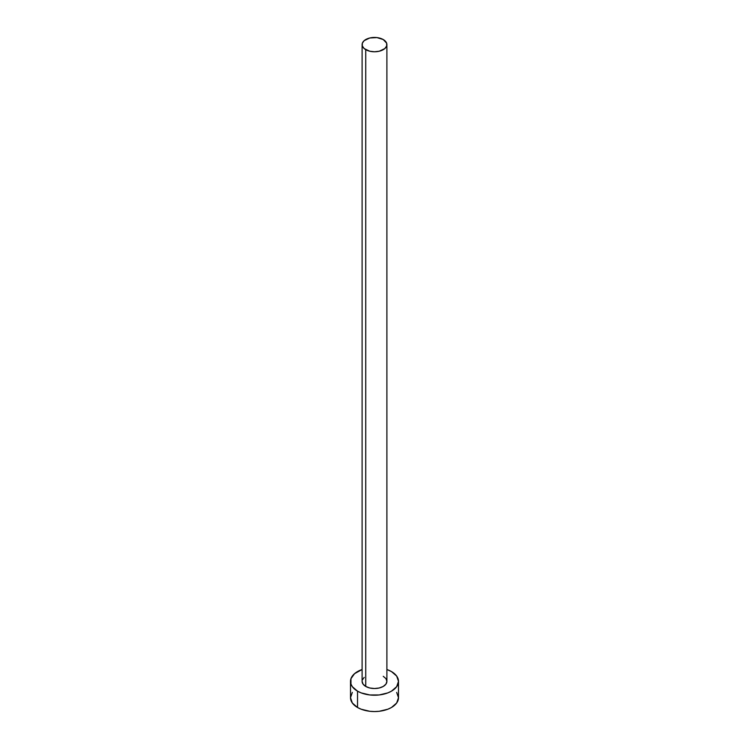 <?xml version="1.0" encoding="UTF-8"?>
<svg xmlns="http://www.w3.org/2000/svg" width="749" height="749" viewBox="0 0 749 749"><rect width="100%" height="100%" fill="white"/><g stroke="black" fill="none" stroke-linecap="round" stroke-linejoin="round"><path stroke-width="1.12" d="M365.737 686.43A12.396 7.162 0 0 0 379.247 687.985A12.396 7.162 0 0 0 386.896 681.365L385.95 684.109L383.263 686.43L379.247 687.985L374.5 688.528L369.753 687.985L365.737 686.43L363.05 684.109L362.104 681.365A12.396 7.162 0 0 0 365.737 686.43L365.737 49.668L365.737 686.43M383.263 39.547A12.396 7.162 180 0 1 386.896 44.612A12.396 7.162 180 0 1 379.247 51.222A12.396 7.162 180 0 1 365.737 49.668A12.396 7.162 180 0 1 362.104 44.612A12.396 7.162 180 0 1 369.753 37.993A12.396 7.162 180 0 1 383.263 39.547L376.916 37.59L369.753 37.993L364.192 40.633L362.338 43.208L362.338 46.007L364.192 48.582L369.753 51.222L374.5 51.765L379.247 51.222L384.808 48.582L386.662 46.007L386.662 43.208L383.263 39.547M352.33 692.394L350.504 697.694A23.996 13.857 0 0 0 357.535 707.496L357.535 691.168L361.168 692.891L369.819 694.96L379.181 694.96L387.832 692.891L391.465 691.168L396.67 686.674L398.496 681.365L396.67 676.066L391.465 671.572L386.896 669.503A23.996 13.857 180 0 1 391.465 671.572A23.996 13.857 180 0 1 398.496 681.365A23.996 13.857 180 0 1 383.685 694.164A23.996 13.857 180 0 1 357.535 691.168L357.535 707.496A23.996 13.857 0 0 0 383.685 710.492A23.996 13.857 0 0 0 398.496 697.694L396.67 692.394M357.535 691.168A23.996 13.857 180 0 1 350.504 681.365A23.996 13.857 180 0 1 362.104 669.503L354.549 673.669L350.963 678.669L350.963 684.071L352.33 686.674L357.535 691.168M362.338 679.97L364.192 677.396M383.263 676.31L385.95 678.631L386.896 681.365L386.896 44.612M350.504 681.365L350.504 697.694L352.33 703.002L357.535 707.496L361.168 709.219L369.819 711.288L374.5 711.55L379.181 711.288L387.832 709.219L391.465 707.496L396.67 703.002L398.496 697.694L398.496 681.365M362.104 681.365L362.104 44.612"/></g></svg>
